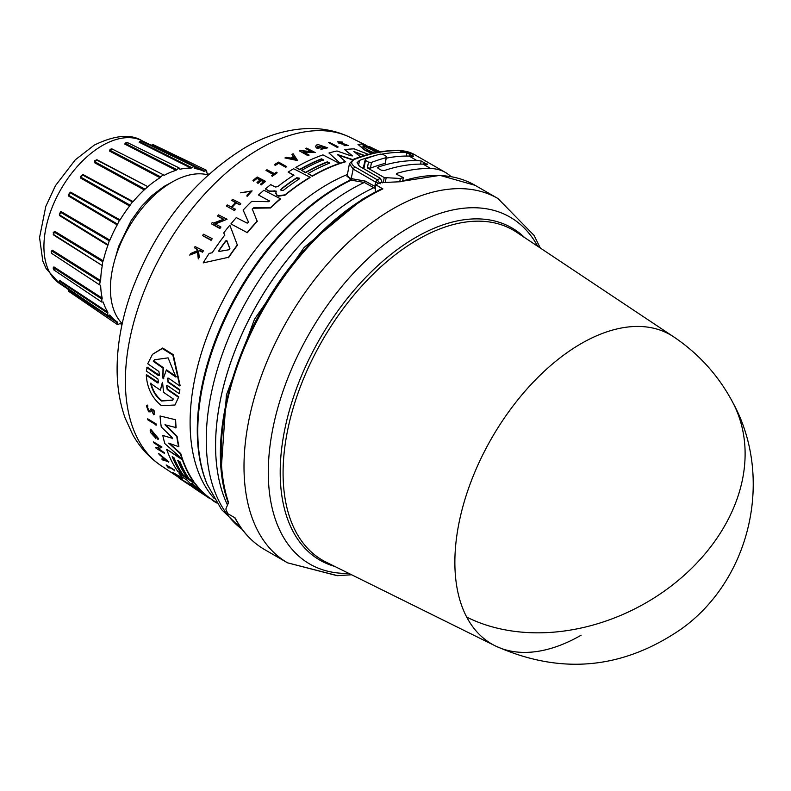 <?xml version="1.0" encoding="UTF-8"?>
<svg xmlns="http://www.w3.org/2000/svg" width="791" height="791" viewBox="0 0 791 791"><rect width="100%" height="100%" fill="white"/><g stroke="black" fill="none" stroke-linecap="round" stroke-linejoin="round"><path stroke-width="1.19" d="M466.7 617.089A178.539 103.077 -60 0 1 581.118 343.64A178.539 103.077 -60 0 1 673.625 336.818L516.622 232.238A190.611 110.048 120 0 0 417.866 239.535A190.611 110.048 120 0 0 283.079 472.988A190.611 110.048 120 0 0 326.149 562.164L495.206 645.842A178.539 103.077 -60 0 1 466.7 617.089A178.786 137.169 -27.8 0 0 675.771 582.443A178.786 137.169 -27.8 0 0 732.703 402.303C718.465 375.527 698.779 353.696 673.625 336.818M367.864 196.178L362.772 199.016L304.159 247.435L254.494 319.218L226.394 395.085L221.52 465.088M581.118 635.203A178.539 103.077 -60 0 1 495.206 645.842C560.631 675.178 622.833 669.443 681.802 628.627C751.055 578.814 773.954 476.973 732.703 402.303M399.099 181.732L439.954 175.365L475.084 185.312A210.357 121.448 120 0 0 400.503 181.732L380.362 182.652A210.357 121.448 120 0 0 375.735 184.778L382.874 188.891A210.357 121.448 120 0 0 369.901 195.723A210.357 121.448 120 0 0 307.046 248.107A210.357 121.448 120 0 0 228.55 502.542L225.88 508.929L226.068 509.968A210.357 121.448 120 0 0 227.966 513.784L235.095 517.897A210.357 121.448 120 0 0 264.728 549.656L287.568 562.836A210.357 121.448 120 0 1 329.877 261.297A210.357 121.448 120 0 1 392.741 208.913A210.357 121.448 120 0 1 497.915 198.492L534.083 235.431L540.263 247.979M286.075 272.5A197.888 114.25 120 0 0 245.734 342.365M373.846 187.744L374.766 186.35L373.846 187.744L375.458 188.673M360.34 194.813A204.711 118.195 120 0 0 227.472 504.984A204.711 118.195 120 0 1 360.3 194.784A204.711 118.195 120 0 1 373.807 187.714L364.305 182.464L350.453 180.022L347.308 175.098M166.733 385.642L167.534 389.123L178.776 396.835L174.979 405.002L161.493 405.694C152.169 398.209 147.106 388.045 146.295 375.181L157.528 382.884L158.566 382.765L157.933 379.027L146.384 371.068L147.156 367.153L159.317 375.26M146.819 367.578L158.358 375.547L159.416 375.389L158.912 371.503L147.719 363.741L152.495 354.338L162.679 348.03L173.269 354.655L180.101 385.514L179.765 385.939L168.552 378.187L167.484 378.355L168.008 382.211L179.557 390.171L179.152 393.631L167.603 385.682L166.555 385.82L167.208 389.538L178.45 397.24M167.672 378.177L168.345 381.786L179.893 389.755L179.152 393.631M178.776 396.835L174.979 405.002M146.295 375.181L146.632 374.766L158.556 382.607M172.557 438.698L172.082 437.482L161.265 426.962A192.707 111.264 -60 0 1 160.049 415.977L175.622 419.764A193.498 111.719 120 0 0 176.096 427.605L164.973 424.767L176.808 436.662A193.924 111.966 120 0 0 178.637 446.668L168.691 443.138L180.486 453.896A193.924 111.966 120 0 0 182.068 458.948L164.835 443.583A192.707 111.264 -60 0 1 162.798 435.436L172.586 438.392L162.798 435.436M165.25 424.411L177.085 436.306A193.498 111.719 120 0 0 178.914 446.322L178.637 446.668M169.749 443.524L180.753 453.559A193.498 111.719 120 0 0 182.345 458.612L182.068 458.948M203.653 494.523L196.089 489.5A192.707 111.264 -60 0 1 196 489.441A192.707 111.264 -60 0 1 192.46 486.91L194.695 487.879M197.206 489.975L197.206 489.975A193.133 111.511 -60 0 1 187.418 480.453L181.91 476.795A192.707 111.264 -60 0 1 179.003 473.127L194.981 483.232A193.498 111.719 120 0 0 209.852 498.093L216.714 502.73M172.745 457A192.569 111.175 120 0 0 181.831 473.671L177.856 471.535A192.707 111.264 -60 0 1 166.664 449.328L182.365 459.779A193.924 111.966 120 0 0 193.568 481.966L189.415 479.208A193.607 111.778 -60 0 1 180.041 461.845L177.728 460.313A193.429 111.669 120 0 0 187.111 477.675L183.413 475.223A193.142 111.511 -60 0 1 174.04 457.851L172.191 456.625A192.994 111.422 120 0 0 181.564 473.997M166.664 449.328L182.632 459.452A193.498 111.719 120 0 0 193.835 481.64L193.568 481.966M178.282 460.678A192.994 111.422 120 0 0 187.368 477.349L187.111 477.675M156.826 437.907L151.625 431.016L154.364 436.691A191.887 110.789 -60 0 1 153.83 434.763L154.917 434.971A191.521 110.572 120 0 0 155.876 438.313L150.547 432.479A191.64 110.641 120 0 1 150.122 430.838L150.686 429.197L158.704 438.807L157.913 439.45L157.093 437.571M151.783 430.877L153.543 435.218M158.447 448.744L164.202 452.571A191.847 110.76 120 0 0 164.568 453.391L156.124 448.289A191.64 110.641 -60 0 1 155.758 447.469L157.093 447.844L160.049 446.411M157.093 447.844L159.782 446.737L153.859 442.802A191.64 110.641 -60 0 1 153.533 441.922L161.967 447.024L158.18 449.08L163.935 452.897A192.272 111.007 120 0 0 164.301 453.727M158.675 453.53L168.898 461.855L162.373 459.848A191.64 110.641 -60 0 1 161.799 458.958L163.945 459.759A191.857 110.77 -60 0 1 162.59 457.445L159.189 454.489A191.64 110.641 -60 0 1 158.675 453.53L168.641 462.181M161.799 458.958L164.202 459.423M182.385 480.226L181.633 479.86A191.669 110.661 -60 0 1 178.786 477.774L186.824 482.609A191.847 110.76 120 0 0 189.672 484.695L189.405 485.031A192.272 111.007 -60 0 1 186.557 482.945L186.824 482.609M151.743 409.975L150.409 411.854L148.629 411.785L146.365 405.773L147.729 405.091L147.788 406.732L147.433 405.457M146.661 405.407L147.729 405.091M147.284 406.782L148.817 410.321L149.944 410.331M153.731 414.375C155.343 411.785 154.453 409.946 151.041 408.848L150.745 409.214C154.156 410.311 155.056 412.151 153.434 414.731L153.286 413.06M172.665 472.395L179.784 477.121A192.223 110.977 -60 0 1 178.608 475.925L179.527 476.024A191.847 110.76 120 0 0 182.424 478.871L181.505 478.773A192.223 110.977 -60 0 1 180.368 477.695L173.249 472.959A191.669 110.661 -60 0 1 172.665 472.395L178.657 475.866M168.572 466.888A191.303 110.443 120 0 0 169.323 467.797L169.056 468.124A191.729 110.691 -60 0 1 167.465 466.156L174.732 470.477A191.847 110.76 120 0 1 174.218 469.814L173.961 470.141A192.272 111.007 120 0 0 174.475 470.803M169.056 468.124L168.285 467.619A191.669 110.661 -60 0 1 166.179 464.97L174.218 469.814M147.699 418.815L156.134 423.927A191.847 110.76 120 0 0 156.302 424.994L147.868 419.883A191.64 110.641 -60 0 1 147.699 418.815L155.847 424.273A192.272 111.007 120 0 0 156.025 425.34M212.037 238.546L212.037 238.981A191.877 110.78 120 0 0 211.078 240.326L202.516 235.58A191.669 110.661 -60 0 1 203.475 234.235L212.037 238.546A192.302 111.027 -60 0 0 211.078 239.891L211.078 240.326M258.489 194.991L269.415 200.973L258.489 194.991A192.707 111.264 -60 0 1 263.887 190.245L280.35 198.719A193.924 111.966 120 0 0 270.473 207.618L253.595 207.835L252.289 209.546M280.35 198.719L280.35 199.085A193.498 111.719 120 0 0 270.473 207.984L253.595 208.211M252.24 208.953L257.243 221.421A193.498 111.719 120 0 0 247.365 232.692L230.903 223.922A192.707 111.264 -60 0 1 236.291 217.604L247.217 223.181L248.503 222.142L243.144 210.07A192.707 111.264 -60 0 1 251.637 201.428L268.633 201.685L269.642 200.954M248.542 222.32L243.144 210.07M274.932 190.819L269.395 191.412L265.38 188.97A192.707 111.264 -60 0 1 270.7 184.619L275.317 187.002L277.631 186.686A193.133 111.511 -60 0 1 293.906 175.088L288.132 172.102A192.707 111.264 -60 0 1 293.59 168.72L310.052 177.224A193.924 111.966 120 0 0 285.037 194.813L278.62 195.812L276.751 194.843L275.861 192.905L276.257 191.165L269.395 191.056L265.38 188.97M293.906 175.434L288.132 172.102M310.052 177.224L310.052 177.579A193.498 111.719 120 0 0 285.037 195.169L278.62 196.168L276.751 195.209L275.861 193.271M224.763 235.51L223.843 233.147L224.763 235.095A192.856 111.343 -60 0 0 212.186 252.774L209.17 253.377A192.707 111.264 -60 0 0 203.178 262.899L228.51 257.293L203.178 262.899M223.843 232.732A192.707 111.264 -60 0 1 229.845 225.208L237.429 245.259A193.498 111.719 120 0 0 228.51 257.737M223.744 219.582L217.545 216.032A191.669 110.661 -60 0 1 218.504 214.875L227.076 219.236L214.816 223.823L220.837 226.879A192.302 111.027 120 0 0 219.878 228.095L211.306 223.754A191.669 110.661 -60 0 1 212.265 222.538L213.382 223.102L223.744 219.186L217.545 216.032M227.076 219.236L214.816 224.229M220.837 226.879L220.837 227.284A191.877 110.78 120 0 0 219.878 228.51L211.306 223.754M236.133 203L239.762 204.483A192.272 111.007 -60 0 1 240.731 203.485L240.731 203.86A191.847 110.76 120 0 0 239.762 204.859L236.133 203A191.57 110.602 120 0 0 232.02 207.371M236.133 202.625A192.005 110.859 120 0 0 231.773 207.242L235.402 209.486A191.847 110.76 120 0 0 234.433 210.544L226.295 205.996A191.669 110.661 -60 0 1 227.254 204.938L231.288 206.995A191.966 110.829 -60 0 1 235.649 202.377L231.615 200.311A191.669 110.661 -60 0 1 232.584 199.312L240.731 203.485M235.649 202.753L231.615 200.311M260.338 180.15L257.026 178.44A191.293 110.443 120 0 0 253.684 181.159L252.962 180.427A191.669 110.661 -60 0 1 257.184 177.016L265.331 181.218A192.272 111.007 -60 0 0 261.109 184.629L260.427 184.273A192.223 110.977 120 0 1 263.759 181.564L261.337 180.308A192.045 110.878 -60 0 0 257.995 183.018L256.996 182.503A191.966 110.829 120 0 1 260.338 179.794L257.026 178.44M265.331 181.218L265.331 181.574A191.847 110.76 120 0 0 261.109 184.985L260.427 184.273M263.759 181.92L261.337 180.664A191.61 110.631 120 0 0 257.995 183.383L256.996 182.503M197.404 251.113L197.226 249.57L194.349 247.682A191.669 110.661 -60 0 1 195.07 246.555L203.218 250.618A192.272 111.007 120 0 0 202.496 251.736L199.342 250.174A192.035 110.878 120 0 0 198.571 251.38L199.203 256.937A192.272 111.007 120 0 0 198.284 258.43L197.523 251.647L189.711 255.088A191.669 110.661 -60 0 1 190.661 253.545L197.404 250.648L197.226 249.57M203.218 250.618L203.218 251.073A191.847 110.76 120 0 0 202.496 252.191L199.342 250.628A191.61 110.621 120 0 0 198.62 251.765M199.203 256.937L199.203 257.411A191.847 110.76 120 0 0 198.284 258.904L197.523 252.111L189.711 255.088M250.895 191.293L240.504 192.806L250.905 191.106L246.94 195.229L247.108 196.425L246.94 195.229M240.504 192.806L252.102 190.878L247.108 196.425M277.077 172.537L277.077 172.893A191.847 110.76 120 0 0 272.242 176.314L271.55 175.612A192.223 110.977 -60 0 1 273.419 174.257L265.964 170.411A191.669 110.661 -60 0 1 266.933 169.719L274.388 173.575A192.223 110.977 -60 0 1 276.385 172.181L277.077 172.537A192.272 111.007 120 0 0 272.242 175.968L271.55 175.612M273.419 174.613L265.964 170.411M278.373 163.48A191.303 110.443 120 0 0 275.406 165.339L274.606 164.914L275.406 164.983A191.729 110.691 -60 0 1 278.373 163.124L285.709 167.267L278.373 163.124M274.606 164.568A191.669 110.661 -60 0 1 278.551 162.106L286.698 166.674A191.847 110.76 120 0 0 285.709 167.267M339.418 163.371L339.418 163.727A193.498 111.719 120 0 0 312.326 176.245L307.976 173.644A193.607 111.778 -60 0 1 329.748 163.084L327.326 161.839A193.429 111.669 120 0 0 305.553 172.398L301.687 170.391A193.142 111.511 -60 0 1 323.46 159.841L321.522 158.843A192.994 111.422 120 0 0 299.749 169.393L295.864 167.385A192.707 111.264 -60 0 1 322.955 154.888L339.418 163.371A193.924 111.966 120 0 0 312.326 175.899L307.976 173.644M329.748 163.44L327.326 162.195A192.994 111.422 120 0 0 305.553 172.745L301.687 170.391M323.46 160.197L321.522 159.199A192.569 111.175 120 0 0 299.749 169.749L295.864 167.385M341.85 144.061L344.935 144.229L338.706 143.072L337.688 141.757L342.721 142.123L339.636 143.023M341.85 143.675L337.688 141.757M348.376 145.534L344.065 145.663L348.376 145.534L339.003 142.064M371.928 153.474L365.224 150.488L358.016 144.427L361.981 143.932L376.407 150.666L364.157 144.535L379.66 151.912M372.571 153.325L365.224 150.082L358.016 144.427M147.788 406.732L147.116 406.93L148.53 410.677L149.637 410.717M218.929 251.4L218.929 250.836A192.707 111.264 120 0 1 225.712 241.314L226.908 241.087L229.884 248.928L228.975 249.758L219.236 251.429L218.929 250.391A193.133 111.511 -60 0 1 225.712 240.889L226.908 240.662L229.914 248.681M281.181 190.522L281.181 188.94A193.419 111.669 -60 0 1 296.773 177.738L299.7 178.242L299.196 178.984A193.597 111.778 120 0 0 283.593 190.186L281.181 190.522L280.676 189.791M374.281 152.94L368.715 150.438C363.494 147.561 361.794 145.949 363.593 145.574L373.975 150.794L378.355 152.139M191.837 483.35L193.973 485.091A193.597 111.778 120 0 0 203.425 494.138L201.112 492.605A193.419 111.669 -60 0 1 191.669 483.558L191.491 483.242M160.385 390.151L162.57 382.33L163.529 392.306L173.338 399.01L172.478 400.256L161.522 401.007C156.173 396.953 152.525 391.1 150.587 383.447L160.385 390.151L162.363 382.419M150.903 383.052C152.831 390.695 156.47 396.558 161.829 400.622L172.606 400.088M163.747 378.474L163.183 378.879L162.817 377.831L163.025 368.112L153.325 361.349L154.443 359.776L168.097 357.868L175.928 377.089L166.229 370.336L163.183 378.879M208.092 174.89A86.931 50.189 120 0 0 171.894 182.177A86.931 50.189 120 0 0 117.098 252.616A86.931 50.189 120 0 0 122.209 323.648M114.566 260.615L118.61 246.466L131.088 220.729L141.411 206.5L151.585 195.881L163.796 186.557L171.429 182.444M68.431 289.407L68.53 290.109L117.295 322.688L117.503 324.617L120.074 323.568A86.931 50.189 120 0 0 122.032 324.468M59.345 281.052L59.414 280.271L59.325 281.082L107.764 313.127L107.734 315.56L109.89 315.125A86.931 50.189 120 0 0 117.038 321.799A86.931 50.189 120 0 0 117.216 321.917L117.295 322.688L117.216 321.917M53.215 267.823L53.917 266.903L53.659 267.763L101.94 299.087L101.594 301.984L103.265 302.073A86.931 50.189 120 0 0 107.873 312.247L107.764 313.127M51.178 251.469L52.315 250.193L51.899 251.054L100.21 281.537L99.508 284.829L100.655 285.304A86.931 50.189 120 0 0 102.217 298.167L101.94 299.087M53.126 232.861L54.717 231.298L54.174 232.089L102.692 261.663L102.217 265.964A86.931 50.189 120 0 0 100.655 280.627L100.21 281.537M53.917 235.234L101.94 265.361L53.224 234.294M107.764 244.587L104.303 242.461L107.764 244.587L107.873 245.358L59.414 215.508L60.966 211.504L60.334 212.176L109.227 240.83L107.873 245.358A86.931 50.189 120 0 0 103.265 260.832L102.692 261.663M117.216 224.901L68.431 195.96L69.944 192.668L119.362 220.442L117.216 224.901A86.931 50.189 120 0 0 109.89 240.138L109.227 240.83M129.615 205.976L80.356 177.916L83.045 174.574L82.353 174.88L132.404 201.903L129.615 205.976A86.931 50.189 120 0 0 120.074 219.938L119.362 220.442M208.715 174.327A86.931 50.189 120 0 0 206.965 173.081L206.58 170.332L204.098 171.429A86.931 50.189 120 0 0 203.91 171.331A86.931 50.189 120 0 0 194.556 168.483L193.854 166.397L191.056 168.167A86.931 50.189 120 0 0 179.943 169.264L179.033 167.87L176.027 170.312A86.931 50.189 120 0 0 164.113 175.384L163.124 174.643L160.059 177.728A86.931 50.189 120 0 0 148.144 186.419L144.229 189.889A86.931 50.189 120 0 0 133.125 201.616L132.413 201.903L133.125 201.616L83.045 174.574M144.229 189.889L94.376 162.61L94.93 160.444M96.225 159.812L97.372 159.95L94.791 161.75L96.72 160.029M160.059 177.728L109.534 151.081L110.068 149.459M382.874 188.891L381.816 188.782C355.347 201.527 330.104 221.233 306.087 247.899C239.03 320.78 203.307 437.374 228.401 503.135M375.735 184.778L375.25 191.521L375.755 191.808M378.691 183.403L375.616 182.068L377.267 179.784L380.224 183.779M406.277 156.054L406.9 152.742A85.863 49.576 -60 0 0 402.757 152.406L399.722 150.646A212.502 122.684 120 0 0 354.843 159.258L353.824 159.129L349.424 163.697L353.162 169.096L375.616 182.068L374.815 186.379L375.587 186.903M382.34 182.859L380.481 178.39L359.539 166.298L357.048 162.699L359.49 160.405L358.521 165.606M402.757 152.406A212.502 122.684 120 0 0 381.905 154.126M375.082 155.58A212.502 122.684 120 0 0 359.49 160.405M450.989 176.591A85.863 49.576 120 0 0 445.56 172.537A85.863 49.576 120 0 0 430.68 168.523A212.502 122.684 120 0 0 396.469 173.476L396.34 174.168M354.843 159.258C350.67 161.384 350.66 163.905 354.803 166.812L353.162 169.096L350.917 179.962M406.9 152.742L413.268 156.43A85.863 49.576 120 0 0 409.125 156.084A212.502 122.684 120 0 0 386.74 158.101M396.499 174.277L396.469 173.476L396.499 174.277L403.311 177.55A212.502 122.684 120 0 0 400.355 178.479L384.228 177.579L383.378 182.177M423.096 164.142A212.502 122.684 120 0 0 384.297 170.549L381.292 170.184L378.256 168.434L378.227 167.049A212.502 122.684 -60 0 1 417.025 160.642A85.863 49.576 -60 0 1 421.168 160.988L427.239 164.488A85.863 49.576 120 0 0 423.096 164.142L430.68 168.523M377.633 167.573L378.227 167.049L377.999 168.265M385.266 163.341L386.324 157.607A218.939 126.402 120 0 0 371.493 162.412L370.435 168.157A212.502 122.684 120 0 1 385.266 163.341L386.275 156.361L383.24 154.601L380.253 154.107A218.939 126.402 120 0 0 365.422 158.912L365.442 160.365L368.477 162.125L371.493 162.412M368.477 162.125L367.41 167.87L370.435 168.157M367.41 167.87L384.228 177.579M412.991 156.391L413.11 155.778L413.268 156.43M426.952 164.449L427.071 163.836L427.239 164.488M403.311 177.55L402.757 180.546M399.791 181.495L400.355 178.479M349.404 163.786L347.051 176.492L350.996 178.568L365.264 181.09L364.305 182.464A204.483 118.057 120 0 0 350.838 189.514A204.483 118.057 120 0 0 219.166 363.514A204.483 118.057 120 0 0 242.036 529.248M363.168 168.394L365.422 158.912M337.984 146.76L337.984 147.136A191.847 110.76 120 0 0 337.025 147.274L328.453 142.509A191.64 110.641 -60 0 1 329.412 142.37L337.984 146.76A192.272 111.007 120 0 0 337.025 146.899L328.453 142.509M297.604 160.563L284.948 157.963A191.64 110.641 -60 0 1 286.154 157.31L290.475 158.071A191.857 110.77 -60 0 1 293.471 156.539L291.938 154.344A191.64 110.641 -60 0 1 293.145 153.761L297.604 160.563M293.471 156.895L291.938 154.344M311.881 152.02L305.682 148.461A191.64 110.641 -60 0 1 306.641 148.115L315.214 152.534L302.953 151.832L308.974 154.947A192.272 111.007 120 0 0 308.015 155.343L299.443 150.923A191.64 110.641 -60 0 1 300.402 150.527L311.881 151.664L305.682 148.461M315.214 152.534L302.953 152.188M308.974 154.947L308.974 155.303A191.847 110.76 120 0 0 308.015 155.698L299.443 150.923M320.652 147.245L320.652 147.61A191.521 110.572 120 0 0 317.24 148.579L315.451 146.622L316.509 145.02A191.64 110.641 120 0 1 318.14 144.595L327.721 147.818L320.909 149.331L321.116 148.599L325.843 147.561L317.32 146.473L317.834 147.344A191.887 110.789 -60 0 1 319.791 146.8L320.652 147.245A191.956 110.829 120 0 0 317.24 148.214L315.451 146.256M327.721 147.818L320.909 149.331M325.813 147.739L317.567 146.315M363.929 155.639L354.754 152.218M352.727 159.96L337.747 154.967M352.727 159.624L337.747 154.601L345.588 161.779A193.498 111.719 120 0 0 340.318 163.43L328.967 152.989A192.707 111.264 -60 0 1 336.986 150.982L351.036 155.847L352.193 155.639L344.767 149.637A192.707 111.264 -60 0 1 354.141 148.856L368.398 154.364M352.193 156.015L344.767 149.637M374.924 150.369L364.157 144.535M286.698 166.318A192.272 111.007 120 0 0 285.709 166.921M252.102 190.878L247.108 196.059M197.226 249.116L194.349 247.682M339.636 142.637L342.721 142.123M344.935 144.229C347.615 145.257 347.506 145.524 344.599 145.04C347.506 145.524 347.615 145.257 344.935 144.229M344.065 145.277L344.599 145.04M253.684 181.159L252.962 180.427M257.026 178.084A191.719 110.691 120 0 0 253.684 180.803M234.433 210.544L226.295 205.996M235.402 209.101A192.272 111.007 120 0 0 234.433 210.159M297.604 160.207L284.948 157.963M237.429 244.834A193.924 111.966 120 0 0 228.51 257.293M275.812 193.676L275.861 192.905M340.318 163.43L328.967 152.989M345.588 161.423A193.924 111.966 120 0 0 340.318 163.065M364.503 155.461L353.844 151.496L360.429 156.756M247.365 232.692L230.903 223.922M257.243 221.035A193.924 111.966 120 0 0 247.365 232.287M252.289 209.17L253.595 207.835M376.407 150.913L376.931 151.002M369.229 146.74L380.303 151.803M380.036 151.852L369.229 146.473M211.078 239.891L202.516 235.58M166.179 464.97L173.961 470.141M179.527 476.024L179.26 476.36A192.272 111.007 120 0 0 182.157 479.208M178.608 475.925L179.26 476.36M189.494 484.913L192.49 486.88M151.447 410.331L150.745 411.429M151.476 410.302L152.999 413.426M154.591 414.108L153.434 414.731M149.657 410.687L150.745 409.214M182.316 480.315A191.719 110.691 120 0 1 180.061 478.674L183.215 480.78A191.966 110.829 120 0 0 185.48 482.421L186.429 483.054A192.045 110.878 -60 0 1 184.174 481.412L186.429 483.054M186.488 482.955A192.223 110.977 120 0 0 188.742 484.596L189.405 485.031M178.786 477.774L186.557 482.945M155.758 447.469L156.826 448.171M153.533 441.922L161.7 447.36M154.917 434.971L154.641 435.307A191.956 110.829 120 0 0 155.6 438.659M153.83 434.763L154.641 435.307M150.409 429.533L158.427 439.143M196 489.441L199.925 492.061M194.981 483.232L194.715 483.568A193.924 111.966 120 0 0 209.585 498.429L201.369 492.981M209.852 498.093L208.735 497.925M179.003 473.127L194.715 483.568M192.46 486.91L196.929 489.758M160.049 415.977L175.622 419.764M175.325 420.13A193.924 111.966 120 0 0 175.81 427.971M213.095 500.317L212.828 500.644A193.924 111.966 120 0 0 216.932 503.056M210.554 498.617L212.828 500.644M152.495 354.338L162.284 348.515L172.873 355.129L179.765 385.939M295.102 158.912L291.207 158.21A191.887 110.789 -60 0 1 293.728 156.915L295.102 158.912M362.94 146.088L363.593 145.574L362.99 146.315M166.248 460.589L164.31 459.887A191.887 110.789 -60 0 1 163.173 457.94L166.248 460.589M293.728 156.915L293.728 157.271A191.462 110.542 120 0 0 291.711 158.299M295.102 159.268L293.728 157.271M299.67 178.43L296.773 178.084A192.994 111.422 120 0 0 281.181 189.296L281.181 188.94M373.975 150.794L363.593 145.999M373.975 151.229L377.475 152.297M164.073 458.721A191.462 110.542 120 0 0 164.568 459.561L164.31 459.887M164.568 459.561L165.398 459.858M192.272 483.617A192.994 111.422 120 0 0 198.679 490.025M153.325 361.349L153.681 360.904L163.381 367.667L163.025 368.112M162.817 377.831L163.381 367.667M163.154 377.406L163.519 378.454M166.229 370.336L166.585 369.891L176.284 376.654M154.631 359.559L153.681 360.904M204.098 171.429L204.81 171.113L152.327 145.04M194.289 167.87L194.388 168.394M96.581 159.93L147.482 186.478L97.372 159.95M109.741 315.026L109.227 315.204M176.027 170.312L124.8 144.11L125.255 143.052M191.056 168.167L139.137 142.192L139.77 141.747M151.556 145.435L153.345 144.694L206.58 170.332M139.137 142.192L140.136 141.282M191.758 167.643L139.789 141.718L141.174 140.936L193.844 166.397M124.8 144.11L125.957 142.677M176.69 169.61L125.423 143.468L127.351 142.944M109.534 151.081L110.78 149.104M160.622 176.887L110.078 150.3L112.075 149.143M94.376 162.61L94.791 161.75L144.664 188.98M80.356 177.916L80.375 176.62L82.353 174.88L80.623 177.036L129.882 205.057M68.431 195.96L68.303 194.843L69.944 192.668L68.53 195.11L117.295 224.021M59.414 215.508L60.334 212.176L59.325 214.756L104.303 242.461M53.669 232.139L54.174 232.089L53.659 234.62M51.227 252.26L51.899 251.054L51.484 253.278L99.508 284.829M53.244 268.614L53.659 267.763L54.174 269.691M59.127 281.586L59.355 282.664L59.355 281.023M68.471 290.277L68.688 291.325L117.503 324.617M125.196 143.211L126.995 142.35L179.033 167.87M109.87 149.885L111.788 148.827L163.124 174.643M53.323 267.694L53.481 269.682L101.594 301.984M537.692 246.268A200.301 115.644 120 0 0 409.916 227.037A200.301 115.644 120 0 0 350.057 276.919A200.301 115.644 120 0 0 268.287 471.565A200.301 115.644 120 0 0 348.831 573.396M352.302 178.361L351.807 179.834A199.886 115.407 120 0 0 339.121 186.498A199.886 115.407 120 0 0 207.084 484.171L221.539 509.572L242.184 529.446M161.196 465.741C149.38 457.742 139.898 447.399 132.75 434.704L125.205 418.251C119.52 402.312 116.831 384.99 117.127 366.292C117.523 342.958 121.982 318.941 130.505 294.222C154.304 229.212 192.312 180.457 244.528 147.966C265.905 135.469 287.578 128.973 309.558 128.488C324.122 128.33 337.816 131.365 350.64 137.604A189.573 109.455 120 0 0 259.438 148.906A189.573 109.455 120 0 0 136.556 312.761A189.573 109.455 120 0 0 161.196 465.741L178.954 477.566M102.257 145.593A82.501 47.628 120 0 0 48.785 216.902A82.501 47.628 120 0 0 59.513 283.465L46.096 268.574L42.803 261.04L39.55 237.557L45.799 206.392L55.479 185.648L75.274 159.841L94.307 145.089C114.754 135.192 130.634 133.719 141.945 140.679A82.501 47.628 120 0 0 102.257 145.593M524.611 237.557A191.867 110.77 120 0 0 415.878 237.359A191.867 110.77 120 0 0 280.202 472.346A191.867 110.77 120 0 0 334.741 566.415M354.803 166.812L377.267 179.784A212.502 122.684 120 0 1 380.481 178.39M347.417 174.475A194.635 112.371 120 0 0 327.731 184.214A194.635 112.371 120 0 0 190.107 422.592A194.635 112.371 120 0 0 213.995 498.281M207.084 484.171L206.53 482.826A198.907 114.843 -60 0 1 197.275 430.215A198.907 114.843 -60 0 1 337.925 186.607A198.907 114.843 -60 0 1 350.453 180.022L350.996 178.568M59.414 280.271L107.873 312.247M53.917 266.903L102.217 298.167M52.315 250.193L100.655 280.627M54.717 231.298L103.265 260.832M60.966 211.504L109.89 240.138M70.626 192.154L120.074 219.938M409.768 153.85L409.352 156.084M417.025 160.642L409.125 156.084M414.593 154.66A85.863 49.576 120 0 0 399.722 150.646A2.146 1.671 -88.6 0 0 399.069 150.458L414.593 154.66L445.56 172.537M386.117 178.044L385.365 182.068M363.88 168.799L365.442 160.365M420.585 164.123L421.168 160.988M374.766 186.35L365.264 181.09M424.035 162.086L423.65 164.162M189.662 484.705L192.638 486.683M59.513 283.465L117.038 321.799M351.6 574.76L337.628 575.68L287.568 562.836L337.114 575.68L351.6 574.76M475.084 185.312L497.915 198.492M264.728 549.656C252.131 542.329 242.076 531.562 234.571 517.363M353.824 159.129C369.644 153.029 384.723 150.142 399.069 150.458M350.64 137.604L365.758 145.089M141.945 140.679L203.91 171.331M151.032 145.178L153.345 144.704M139.76 141.767L141.174 140.936M51.435 251.083L51.484 253.278M67.947 289.081L68.688 291.325M132.404 201.903L128.814 199.965M53.669 232.129L53.501 234.551M107.734 315.55L59.345 282.664"/></g></svg>
